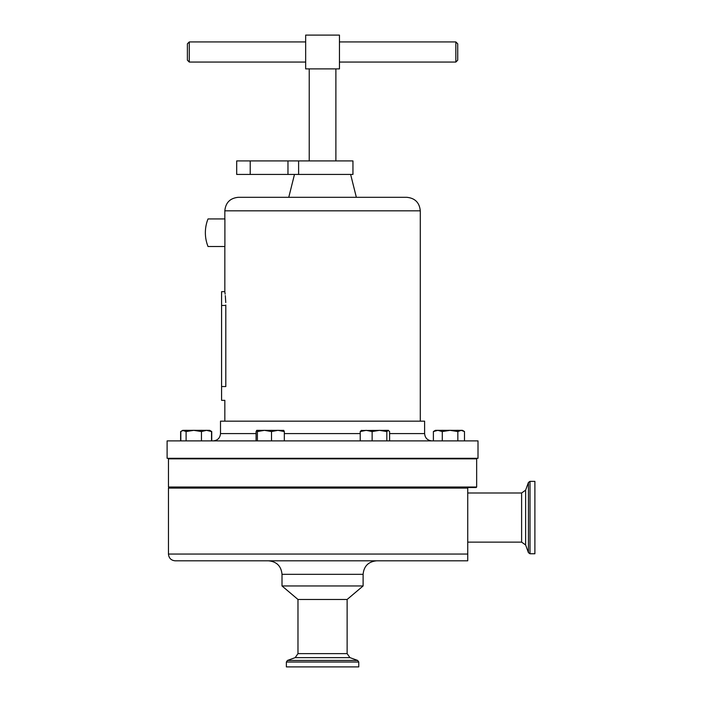 <?xml version="1.0" encoding="UTF-8"?>
<svg xmlns="http://www.w3.org/2000/svg" width="702" height="702" viewBox="0 0 702 702"><rect width="100%" height="100%" fill="white"/><g stroke="black" fill="none" stroke-linecap="round" stroke-linejoin="round"><path stroke-width="1.05" d="M322.56 160.916L352.948 160.916L352.948 174.438L236.697 174.438L236.697 160.916L322.56 160.916M189.277 62.057L187.39 60.161L187.39 43.831L189.277 41.936L189.277 62.057L305.66 62.057M455.844 41.936L457.73 43.831L457.73 60.161L455.844 62.057L455.844 41.936L339.452 41.936M335.889 160.916L335.889 68.893M309.231 160.916L309.231 68.893M358.757 662.021L358.757 666.9L286.363 666.9L286.363 662.021L287.46 660.442L357.66 660.442L358.757 662.021L286.363 662.021M530.01 481.361L534.889 481.361L534.889 553.764L530.01 553.764L528.431 552.658L528.431 482.467L530.01 481.361L530.01 553.764M322.56 487.548L467.734 487.548L467.734 488.092L168.462 488.092L169.006 487.548L322.56 487.548M467.734 560.819L467.734 554.053L467.734 560.819L175.219 560.819C171.112 560.415 168.866 558.16 168.462 554.053L467.734 554.053L467.734 488.092M297.981 599.473L347.13 599.473L347.13 653.623L297.981 653.623L297.981 599.473L282.011 585.959L363.109 585.959L363.109 574.333C363.908 566.119 368.418 561.618 376.632 560.819M168.462 487.012L476.658 487.012L476.658 458.845L168.462 458.845L168.462 487.012L169.006 487.548M322.56 440.891L167.111 440.891L167.111 458.301L478.009 458.301L478.009 440.891L322.56 440.891M389.601 433.59L424.613 433.59L424.613 421.156L220.507 421.156L220.507 433.59C220.068 438.022 217.638 440.461 213.206 440.891M224.833 210.828L420.287 210.828C419.489 202.615 414.987 198.113 406.774 197.306L238.347 197.306C230.133 198.113 225.632 202.615 224.833 210.828L224.833 218.936M225.807 305.01L225.807 305.449C224.745 287.653 224.745 287.653 225.807 305.449L225.807 386.548C224.745 404.334 224.745 404.334 225.807 386.548L221.586 386.548L221.586 291.655L224.833 291.655L224.938 292.462M225.763 302.536L225.307 295.603M225.149 294.112L224.973 292.708M224.894 218.936L224.894 246.507L208.02 246.507A37.145 37.145 0 0 1 208.02 218.936L224.894 218.936M224.833 421.156L224.833 400.342L221.586 400.342L221.586 386.548M435.424 430.344L462.46 430.344L464.496 431.554L461.17 430.344L457.844 431.554L450.07 430.344L442.286 431.554L437.837 430.344L433.388 431.554L435.424 430.344M464.496 440.891L464.496 431.554M457.844 440.891L457.844 431.554M442.286 440.891L442.286 431.554M433.388 440.891L433.388 431.554M210.793 430.993L211.732 431.554L211.732 440.891M181.098 431.326L183.459 430.344L209.696 430.344L211.118 431.168M180.625 440.891L180.625 431.554M361.17 430.475L388.425 430.344L386.828 431.554L379.484 430.344L372.139 431.554L366.181 430.344L360.223 431.554L361.609 430.344M389.601 440.891L389.601 431.554L388.215 430.344M386.828 440.891L386.828 431.554M372.139 440.891L372.139 431.554M360.223 440.891L360.223 431.554M180.818 440.891L180.818 431.554L182.66 430.344L186.1 431.554L193.778 430.344L201.456 431.554L206.493 430.344L211.539 431.554L210.539 430.835M211.539 440.891L211.539 431.554M201.456 440.891L201.456 431.554M186.1 440.891L186.1 431.554M476.658 487.012L476.114 487.548L467.734 487.548M305.66 68.893L305.66 35.1L339.452 35.1L339.452 68.893L305.66 68.893M284.328 440.891L284.328 431.554L283.678 430.344M284.328 431.554L277.922 430.344L271.507 431.554L271.507 440.891M257.388 440.891L257.388 431.554L264.452 430.344L271.507 431.554M257.388 431.554L256.739 430.344L256.09 431.554L256.09 440.891M256.695 430.344L283.775 430.37M347.13 653.623L349.947 657.634L295.173 657.634L287.46 660.442M467.734 542.137L521.612 542.137L521.612 492.988L525.622 490.171L525.622 544.945L528.431 552.658M282.011 585.959L282.011 574.333L363.109 574.333M360.223 433.59L284.328 433.59M256.09 433.59L220.507 433.59M225.807 305.449L221.586 305.449M250.219 160.916L250.219 174.438M287.969 160.916L287.969 174.438M298.613 160.916L298.613 174.438M189.277 41.936L305.66 41.936M297.981 653.623L295.173 657.634M349.947 657.634L357.66 660.442M521.612 542.137L525.622 544.945M467.734 492.988L521.612 492.988M525.622 490.171L528.431 482.467M282.011 574.333C281.204 566.119 276.702 561.618 268.489 560.819M347.13 599.473L363.109 585.959M168.462 554.053L168.462 488.092M476.114 458.301L476.658 458.845M424.613 433.59C425.043 438.022 427.483 440.461 431.914 440.891M294.48 174.438L288.768 197.306M224.833 246.507L224.833 291.655M420.287 210.828L420.287 421.156M350.631 174.438L356.353 197.306M462.46 430.344L463.302 430.835M169.006 458.301L168.462 458.845M339.452 62.057L455.844 62.057"/></g></svg>
